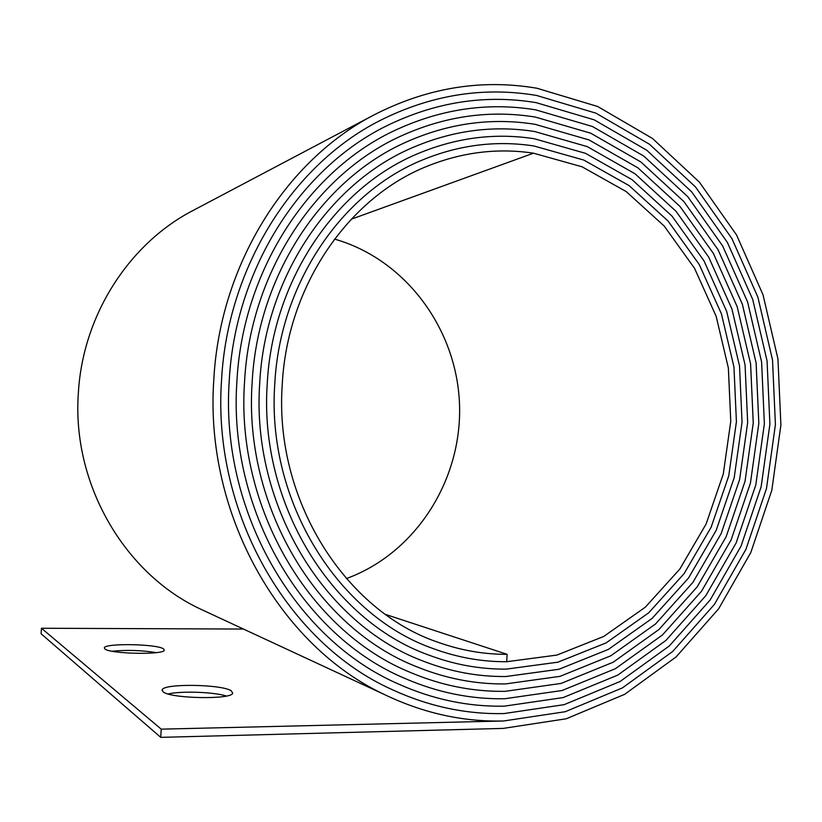 <?xml version="1.0" encoding="UTF-8"?>
<svg xmlns="http://www.w3.org/2000/svg" width="822" height="822" viewBox="0 0 822 822"><rect width="100%" height="100%" fill="white"/><g stroke="black" fill="none" stroke-linecap="round" stroke-linejoin="round"><path stroke-width="1.23" d="M112.111 651.219C127.02 649.801 141.744 650.274 156.293 652.627M163.486 648.856C157.002 643.955 104.754 642.999 104.343 647.859L104.918 648.959C110.097 653.973 164.297 655.021 164.297 650.171L163.486 648.856M168.15 693.953C181.457 690.829 213.689 691.98 226.389 696.008M231.362 690.891C222.228 684.223 163.506 683.267 162.16 689.874L163.105 691.816C170.431 698.669 231.742 699.799 232.698 693.203L231.362 690.891M385.569 614.445L507.102 654.322L506.712 661.72C481.856 661.864 457.34 657.477 433.153 648.579C338.232 615.503 266.41 501.502 274.764 384.131C279.85 283.004 342.24 192.492 422.508 159.951C459.2 144.898 496.324 140.233 533.899 145.967L583.795 160.064L629.159 185.638L668.122 221.087L699.245 264.499L721.428 313.85L733.954 366.992L736.42 421.737L728.744 475.876L711.143 527.21L684.171 573.551L648.733 612.791L606.081 642.917L557.922 662.172L506.321 669.118C479.771 669.334 453.59 664.525 427.8 654.702C331.328 619.788 258.745 503.321 267.253 383.576C272.483 280.559 335.479 188.187 416.898 154.053C455.522 137.706 494.649 132.609 534.279 138.743L585.531 153.334L632.097 179.699L672.067 216.165L703.961 260.78L726.689 311.446L739.523 365.975L742.05 422.148L734.19 477.705L716.168 530.396L688.528 578L652.185 618.339L608.424 649.38L558.96 669.262L505.931 676.516C477.613 676.814 449.726 671.553 422.282 660.744C324.32 623.96 251.049 505.068 259.721 383.021C265.074 278.175 328.625 184.005 411.113 148.248C451.73 130.534 492.912 124.965 534.66 131.52L587.268 146.624L635.026 173.781L675.992 211.254L708.667 257.06L731.94 309.041L745.071 364.968L747.66 422.559L739.625 479.524L721.171 533.581L692.864 582.438L655.627 623.888L610.756 655.822L560.008 676.352L505.54 683.925C475.393 684.305 445.74 678.561 416.579 666.693C317.21 628.018 243.322 506.753 252.149 382.456C257.635 275.853 321.669 179.926 405.154 142.535C447.805 123.382 491.104 117.299 535.04 124.307L589.004 139.915L637.954 167.863L679.907 206.363L713.352 253.361L737.17 306.647L750.599 363.961L753.25 422.97L745.03 481.343L726.155 536.745L697.19 586.857L659.059 629.416L613.089 662.255L561.046 683.431L505.15 691.333C473.102 691.805 441.62 685.548 410.692 672.56C309.997 631.943 235.565 508.366 244.545 381.891C250.155 273.592 314.61 175.97 399.019 136.935C443.767 116.241 489.234 109.624 535.42 117.084L590.741 133.215L640.872 161.965L683.812 201.482L718.027 249.662L742.369 304.263L756.106 362.954L758.829 423.371L750.424 483.141L731.128 539.9L701.515 591.265L662.491 634.933L615.421 668.687L562.094 690.511L504.759 698.741C470.749 699.327 437.376 692.525 404.64 678.325C302.681 635.735 227.786 509.917 236.911 381.326C242.644 271.404 307.449 172.127 392.721 131.428C439.606 109.11 487.292 101.928 535.8 109.871L592.467 126.516L643.78 156.067L687.706 196.612L722.682 245.984L747.568 301.89L761.604 361.957L764.378 423.772L755.798 484.949L736.091 543.044L705.81 595.662L665.912 640.441L617.754 675.109L563.132 697.58L504.369 706.149C468.335 706.858 433.009 699.471 398.393 683.986C295.262 639.403 219.977 511.387 229.235 380.761C235.092 269.277 300.194 168.418 386.237 126.033C435.311 102 485.288 94.211 536.18 102.658L594.203 119.837L646.688 150.19L691.59 191.752L727.326 242.315L752.736 299.516L767.07 360.95L769.906 424.183L761.141 486.737L741.023 546.178L710.105 600.05L669.334 645.938L620.076 681.51L564.169 704.649L503.978 713.568C465.838 714.4 428.509 706.386 391.971 689.535C287.751 642.938 212.138 512.794 221.539 380.196C227.509 267.212 292.827 164.821 379.579 120.752C430.892 94.9 483.213 86.474 536.561 95.455L595.929 113.159L649.596 144.323L695.463 186.913L731.95 238.657L757.894 297.163L772.516 359.964L775.413 424.584L766.484 488.525L745.944 549.312L714.39 604.427L672.745 651.425L622.398 687.911L565.217 711.718L503.588 720.986C463.279 721.963 423.875 713.291 385.364 694.98C280.127 646.339 204.277 514.12 213.802 379.62C219.895 265.229 285.368 161.359 372.736 115.583C426.341 87.831 481.065 78.717 536.941 88.242L597.656 106.49L652.493 138.466L699.337 182.083L736.574 235.01L763.032 294.81L777.951 358.967L780.9 424.984L771.796 490.313L750.856 552.425L718.654 608.794L676.146 656.891L624.71 694.302L566.255 718.777L503.198 728.405L160.732 737.355L41.1 633.762L41.449 628.255L243.476 629.056M507.102 654.322C483.891 654.404 460.967 650.418 438.332 642.372C345.045 611.095 274.055 499.622 282.234 384.686C287.186 285.511 348.908 196.9 427.954 165.931C462.755 152.091 497.947 147.847 533.509 153.19L582.058 166.794L626.22 191.588L664.176 226.019L694.508 268.239L716.147 316.275L728.364 368.009L730.768 421.326L723.278 474.047L706.108 524.015L679.815 569.091L645.27 607.222L603.738 636.454L556.874 655.083L506.712 661.72C481.856 661.864 457.34 657.477 433.153 648.579C338.232 615.503 266.41 501.502 274.764 384.131C279.85 283.004 342.25 192.492 422.508 159.951C459.2 144.898 496.324 140.233 533.899 145.967L583.795 160.064L629.159 185.638L668.132 221.087L699.245 264.499L721.428 313.85L733.954 366.992L736.42 421.737L728.744 475.876L711.143 527.21L684.171 573.551L648.733 612.791L606.081 642.917L557.922 662.183L506.321 669.118C479.771 669.334 453.59 664.525 427.8 654.702C331.328 619.798 258.745 503.321 267.253 383.576C272.483 280.559 335.489 188.187 416.898 154.053C455.522 137.706 494.649 132.609 534.279 138.743L585.531 153.334L632.097 179.699L672.067 216.165L703.961 260.78L726.689 311.446L739.523 365.975L742.05 422.148L734.19 477.705L716.168 530.396L688.528 578L652.185 618.339L608.424 649.38L558.96 669.272L505.931 676.527C477.613 676.814 449.726 671.553 422.272 660.744C324.32 623.97 251.049 505.068 259.721 383.021C265.074 278.175 328.625 184.005 411.113 148.248C451.73 130.544 492.912 124.965 534.66 131.52L587.268 146.614L635.026 173.781L675.992 211.254L708.667 257.06L731.94 309.041L745.071 364.968L747.671 422.559L739.625 479.524L721.171 533.581L692.864 582.438L655.627 623.888L610.756 655.822L560.008 676.352L505.54 683.925C475.393 684.305 445.74 678.561 416.569 666.693C317.21 628.018 243.322 506.753 252.149 382.456C257.635 275.853 321.669 179.926 405.154 142.545C447.815 123.382 491.104 117.299 535.04 124.307L589.004 139.915L637.954 167.863L679.907 206.363L713.352 253.361L737.17 306.647L750.599 363.961L753.26 422.97L745.03 481.343L726.155 536.745L697.2 586.857L659.069 629.416L613.089 662.255L561.046 683.431L505.15 691.333C473.102 691.816 441.62 685.548 410.692 672.56C309.997 631.943 235.565 508.366 244.545 381.891C250.155 273.592 314.61 175.97 399.019 136.935C443.767 116.241 489.234 109.624 535.42 117.084L590.741 133.205L640.872 161.955L683.812 201.482L718.027 249.662L742.379 304.263L756.117 362.954L758.829 423.371L750.424 483.151L731.128 539.9L701.515 591.265L662.491 634.933L615.421 668.687L562.094 690.511L504.759 698.741C470.749 699.327 437.376 692.525 404.64 678.325C302.681 635.745 227.786 509.917 236.911 381.326C242.644 271.404 307.449 172.127 392.721 131.428C439.606 109.11 487.292 101.928 535.8 109.871L592.467 126.516L643.78 156.067L687.706 196.612L722.682 245.984L747.568 301.89L761.604 361.947L764.378 423.772L755.798 484.949L736.091 543.044L705.81 595.662L665.912 640.441L617.754 675.109L563.132 697.58L504.369 706.16C468.335 706.858 433.009 699.471 398.393 683.986C295.262 639.413 219.977 511.387 229.235 380.761C235.092 269.277 300.194 168.418 386.237 126.033C435.311 102 485.288 94.211 536.18 102.658L594.203 119.837L646.688 150.19L691.59 191.752L727.326 242.315L752.736 299.516L767.07 360.95L769.906 424.183L761.151 486.737L741.023 546.178L710.105 600.05L669.334 645.938L620.076 681.51L564.169 704.659L503.978 713.568C465.838 714.4 428.509 706.396 391.971 689.535C287.751 642.948 212.138 512.794 221.539 380.196C227.509 267.212 292.827 164.821 379.579 120.752C430.892 94.9 483.213 86.474 536.561 95.455L595.929 113.159L649.596 144.323L695.474 186.913L731.96 238.657L757.894 297.163L772.516 359.964L775.413 424.584L766.484 488.525L745.955 549.312L714.39 604.427L672.745 651.425L622.398 687.911L565.217 711.718L503.588 720.986L161.225 729.155L41.449 628.255M206.291 611.774L200.527 609.102C124.379 573.643 71.689 483.716 78.367 392.906C82.734 315.617 128.612 244.401 191.855 211.12L194.506 209.723M160.732 737.355L161.225 729.155M334.482 239.079C406.006 259.413 457.022 329.509 459.519 404.558C462.18 479.616 416.158 553.124 346.339 578.596M533.509 153.19L351.169 219.248M162.16 689.874L162.119 690.624M385.364 694.98L200.527 609.102M372.736 115.583L191.855 211.12"/></g></svg>
